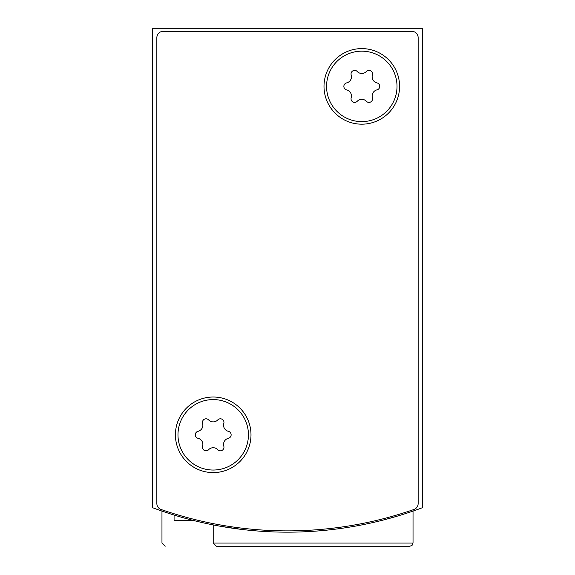 <?xml version="1.0" encoding="UTF-8"?>
<svg xmlns="http://www.w3.org/2000/svg" width="575" height="575" viewBox="0 0 575 575"><rect width="100%" height="100%" fill="white"/><g stroke="black" fill="none" stroke-linecap="round" stroke-linejoin="round"><path stroke-width="0.86" d="M152.361 28.75L152.361 507.617A384.28 384.28 0 0 0 422.639 507.617L422.639 28.75L152.361 28.75M242.715 529.539L220.893 526.341M225.831 527.182L242.672 529.539M383.884 519.879L397.268 516.149M165.169 546.25L161.97 543.044L161.97 511.074L169.625 513.633M169.654 513.64L162.222 511.168M213.203 543.044L413.03 543.044L412.11 545.294L409.831 546.25L216.408 546.25L213.203 543.044L213.203 524.91M409.831 546.25L243.247 546.25M194.077 520.634L174.074 520.634L174.074 515.035M163.25 31.309L411.75 31.309A6.404 6.404 0 0 1 418.154 37.72L418.154 503.463A6.404 6.404 0 0 1 413.856 509.507A384.28 384.28 0 0 1 161.144 509.507A6.404 6.404 0 0 1 156.846 503.463L156.846 37.72A6.404 6.404 0 0 1 163.25 31.309M250.995 434.808A37.785 37.785 0 0 1 194.314 467.533A37.785 37.785 0 0 1 194.314 402.083A37.785 37.785 0 0 1 250.995 434.808M399.582 86.394A37.785 37.785 0 0 1 342.901 119.118A37.785 37.785 0 0 1 342.901 53.669A37.785 37.785 0 0 1 399.582 86.394M361.797 51.168A35.226 35.226 0 0 1 392.301 104.003A35.226 35.226 0 0 1 331.286 104.003A35.226 35.226 0 0 1 361.797 51.168M346.617 82.901A6.275 6.275 0 0 0 351.188 74.994A3.587 3.587 0 0 1 357.233 71.508A6.275 6.275 0 0 0 366.361 71.508A3.587 3.587 0 0 1 372.406 74.994A6.275 6.275 0 0 0 376.97 82.901A3.587 3.587 0 0 1 376.97 89.88A6.275 6.275 0 0 0 372.406 97.786A3.587 3.587 0 0 1 366.361 101.279A6.275 6.275 0 0 0 357.233 101.279A3.587 3.587 0 0 1 351.188 97.786A6.275 6.275 0 0 0 346.617 89.88A3.587 3.587 0 0 1 346.617 82.901M213.203 399.582A35.226 35.226 0 0 1 243.714 452.424A35.226 35.226 0 0 1 182.699 452.424A35.226 35.226 0 0 1 213.203 399.582M198.03 431.322A6.275 6.275 0 0 0 202.594 423.408A3.587 3.587 0 0 1 208.639 419.923A6.275 6.275 0 0 0 217.767 419.923A3.587 3.587 0 0 1 223.812 423.408A6.275 6.275 0 0 0 228.383 431.322A3.587 3.587 0 0 1 228.383 438.301A6.275 6.275 0 0 0 223.812 446.207A3.587 3.587 0 0 1 217.767 449.693A6.275 6.275 0 0 0 208.639 449.693A3.587 3.587 0 0 1 202.594 446.207A6.275 6.275 0 0 0 198.03 438.301A3.587 3.587 0 0 1 198.03 431.322M413.03 543.044L413.03 511.074"/></g></svg>
